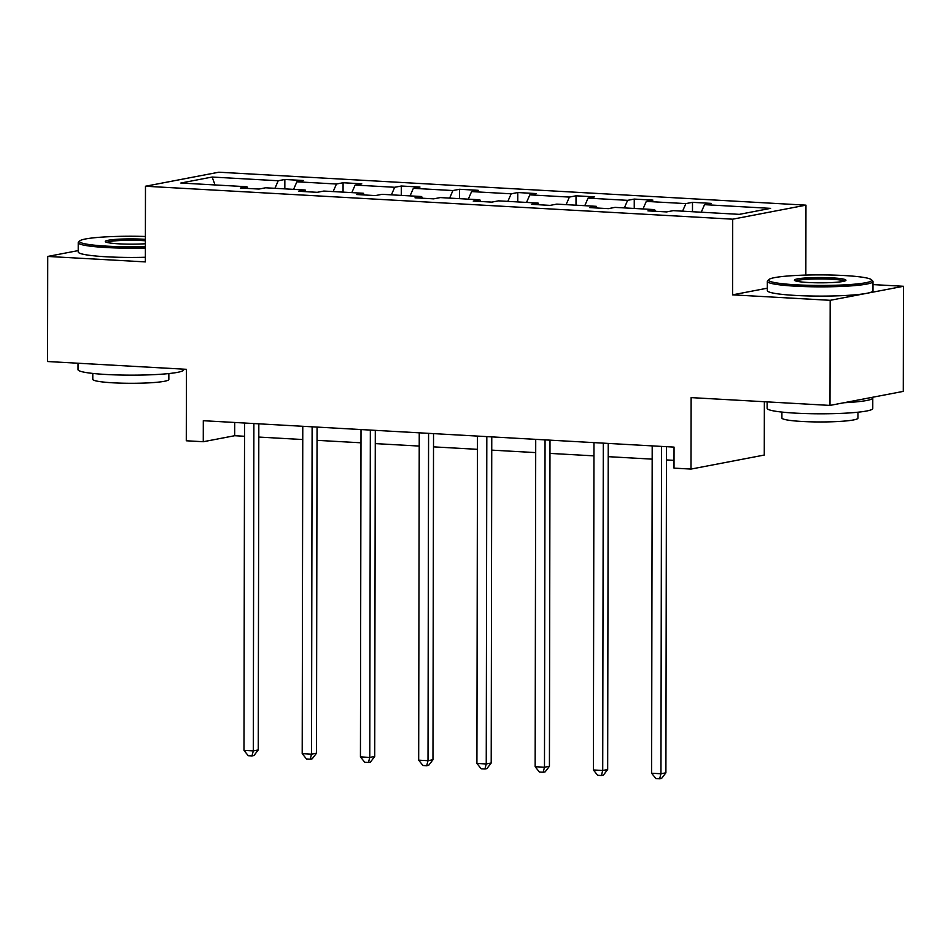 <?xml version="1.0" encoding="UTF-8"?>
<svg xmlns="http://www.w3.org/2000/svg" width="951" height="951" viewBox="0 0 951 951"><rect width="100%" height="100%" fill="white"/><g stroke="black" fill="none" stroke-linecap="round" stroke-linejoin="round"><path stroke-width="1.43" d="M767.326 288.189L732.555 294.846L830.175 300.314L903.45 286.287L903.272 391.384L829.985 405.411L691.127 397.613L690.997 469.081L764.271 455.053L764.366 401.726M830.175 300.314L829.985 405.411M78.22 250.6L47.728 256.437L47.55 361.523L186.42 369.309L186.289 440.777L203.276 441.728L234.671 435.713L244.526 436.271M805.961 205.154L218.766 172.214L145.479 186.241L732.686 219.182L805.961 205.154L805.842 275.077M903.45 286.287L872.982 284.587M274.934 188.31L278.215 180.749L284.848 179.477L284.836 188.869M215.021 184.946L212.144 177.041L278.215 180.749M293.597 189.356L296.878 181.796L303.512 180.524L284.848 179.477M296.878 181.796L336.452 184.019L343.085 182.747L343.061 192.126M351.834 192.625L355.115 185.065L361.749 183.793L343.085 182.747M355.115 185.065L394.689 187.276L401.322 186.016L401.298 195.395M410.071 195.882L413.352 188.322L419.985 187.062L401.322 186.016M413.352 188.322L452.914 190.545L459.559 189.273L459.535 198.664M468.308 199.151L471.589 191.591L478.222 190.319L459.559 189.273M471.589 191.591L511.151 193.814L517.784 192.542L517.772 201.933M526.545 202.42L529.814 194.86L536.459 193.588L517.784 192.542M529.814 194.86L569.387 197.083L576.021 195.811L576.009 205.19M584.77 205.689L588.051 198.129L594.684 196.857L576.021 195.811M588.051 198.129L627.624 200.34L634.258 199.08L634.246 208.459M643.007 208.958L646.288 201.398L652.921 200.126L634.258 199.08M646.288 201.398L685.861 203.609L692.494 202.337L692.483 211.728M701.244 212.216L704.525 204.655L711.158 203.383L692.494 202.337M704.525 204.655L770.595 208.364L739.307 214.355L673.237 210.646L666.603 211.918L647.928 210.872L654.573 209.6L615 207.377L608.367 208.649L589.703 207.603L596.336 206.331L556.763 204.12L550.13 205.38L531.466 204.334L538.1 203.074L498.526 200.851L491.893 202.123L473.229 201.077L479.863 199.805L440.289 197.582L433.656 198.854L414.993 197.808L421.626 196.536L382.052 194.313L375.419 195.585L356.756 194.539L363.389 193.267L323.827 191.056L317.194 192.316L298.519 191.27L305.164 190.01L265.591 187.787L258.957 189.059L240.294 188.013L246.927 186.741L180.845 183.032L212.144 177.041M690.997 469.081L674.009 468.13L674.045 447.113L203.312 420.711L203.276 441.728M306.032 191.698L305.164 190.01M333.171 191.579L336.452 184.019M364.269 194.967L363.389 193.267M391.408 194.836L394.689 187.276M422.506 198.224L421.626 196.536M449.645 198.105L452.914 190.545M480.73 201.493L479.863 199.805M507.87 201.374L511.151 193.814M538.967 204.762L538.1 203.074M566.107 204.643L569.387 197.083M597.204 208.031L596.336 206.331M624.343 207.9L627.624 200.34M655.441 211.288L654.573 209.6M682.58 211.17L685.861 203.609M732.555 294.846L732.686 219.182M47.728 256.437L145.348 261.905L145.479 186.241M258.803 437.068L302.763 439.54M317.04 440.337L360.988 442.797M375.276 443.606L419.225 446.067M433.513 446.863L477.461 449.336M491.738 450.132L535.698 452.605M549.975 453.401L593.935 455.862M608.212 456.67L652.172 459.131M666.449 459.927L674.021 460.355M234.695 422.47L234.671 435.713M247.795 188.429L246.927 186.741M661.527 446.411L660.957 773.757L651.625 773.234L652.196 445.888M666.473 446.685L665.902 772.806L660.957 773.757L659.625 778.786L655.893 778.572L651.625 773.234M665.902 772.806L661.611 778.405L659.625 778.786M796.011 284.801A51.556 5.278 0.1 0 0 848.981 284.611A51.556 5.278 0.1 0 0 871.449 279.725A51.556 5.278 0.1 0 0 844.333 275.552A51.556 5.278 0.1 0 0 768.883 279.546A51.556 5.278 0.1 0 0 796.011 284.801M871.449 279.725L872.709 280.973A52.828 5.409 -179.9 0 1 872.982 281.532A52.828 5.409 -179.9 0 1 795.405 286.18A52.828 5.409 -179.9 0 1 767.338 281.341A52.828 5.409 -179.9 0 1 767.623 280.795L768.883 279.546M808.088 282.495A25.772 2.639 -179.9 0 1 794.525 280.402A25.772 2.639 -179.9 0 1 805.759 277.965A25.772 2.639 -179.9 0 1 832.244 277.87A25.772 2.639 -179.9 0 1 845.808 280.497A25.772 2.639 -179.9 0 1 808.088 282.495M844.417 281.116A24.512 2.508 0.1 0 0 831.649 279.237A24.512 2.508 0.1 0 0 795.916 281.032M872.376 397.292A52.828 5.409 -179.9 0 1 872.78 397.97L872.768 408.478A52.828 5.409 -179.9 0 1 795.191 413.126A52.828 5.409 -179.9 0 1 767.124 408.3L767.136 401.881M872.78 397.97A52.828 5.409 -179.9 0 1 843.894 402.748M857.968 412.211L857.957 418.119A38.028 3.899 -179.9 0 1 802.097 421.471A38.028 3.899 -179.9 0 1 781.9 417.988L781.9 412.08M872.982 281.532L872.97 290.78A52.828 5.409 -179.9 0 1 795.393 295.428A52.828 5.409 -179.9 0 1 767.326 290.59L767.338 281.341M145.396 236.478A51.556 5.278 0.1 0 0 79.777 240.9A51.556 5.278 0.1 0 0 106.892 246.154A51.556 5.278 0.1 0 0 145.384 246.63M145.372 248.021A52.828 5.409 -179.9 0 1 106.298 247.533A52.828 5.409 -179.9 0 1 78.232 242.695A52.828 5.409 -179.9 0 1 78.505 242.136L79.777 240.9M145.384 243.753A25.772 2.639 -179.9 0 1 118.97 243.836A25.772 2.639 -179.9 0 1 105.406 241.756A25.772 2.639 -179.9 0 1 116.652 239.319A25.772 2.639 -179.9 0 1 143.137 239.212A25.772 2.639 -179.9 0 1 145.396 239.355M145.384 240.781A24.512 2.508 0.1 0 0 142.531 240.591A24.512 2.508 0.1 0 0 106.797 242.386M183.65 369.154L183.65 369.832A52.828 5.409 -179.9 0 1 106.072 374.48A52.828 5.409 -179.9 0 1 78.006 369.642L78.018 363.234M168.85 373.565L168.85 379.473A38.028 3.899 -179.9 0 1 112.991 382.813A38.028 3.899 -179.9 0 1 92.782 379.342L92.794 373.422M145.36 257.269A52.828 5.409 -179.9 0 1 106.274 256.782A52.828 5.409 -179.9 0 1 78.208 251.944L78.232 242.695M603.291 443.142L602.72 770.488L593.388 769.965L593.959 442.619M608.236 443.416L607.665 769.549L602.72 770.488L601.389 775.517L597.656 775.303L593.388 769.965M607.665 769.549L603.374 775.136L601.389 775.517M545.054 439.873L544.483 767.231L535.151 766.708L535.722 439.35M549.999 440.147L549.428 766.28L544.483 767.231L543.164 772.248L539.419 772.046L535.151 766.708M549.428 766.28L545.137 771.867L543.164 772.248M486.817 436.604L486.246 763.962L476.915 763.439L477.485 436.081M491.762 436.889L491.203 763.011L486.246 763.962L484.927 768.979L481.194 768.777L476.915 763.439M491.203 763.011L486.9 768.61L484.927 768.979M428.58 433.347L428.009 760.693L418.678 760.17L419.248 432.824M433.537 433.62L432.967 759.742L428.009 760.693L426.69 765.721L422.957 765.507L418.678 760.17M432.967 759.742L428.663 765.341L426.69 765.721M370.343 430.078L369.773 757.424L360.441 756.901L361.011 429.555M375.3 430.351L374.73 756.485L369.773 757.424L368.453 762.452L364.72 762.238L360.441 756.901M374.73 756.485L370.438 762.072L368.453 762.452M312.118 426.809L311.536 754.167L302.204 753.644L302.775 426.286M317.063 427.082L316.493 753.216L311.536 754.167L310.216 759.183L306.484 758.981L302.204 753.644M316.493 753.216L312.201 758.803L310.216 759.183M253.881 423.54L253.311 750.898L243.979 750.375L244.55 423.017M258.827 423.825L258.256 749.947L253.311 750.898L251.979 755.914L248.247 755.712L243.979 750.375M258.256 749.947L253.965 755.534L251.979 755.914"/></g></svg>
